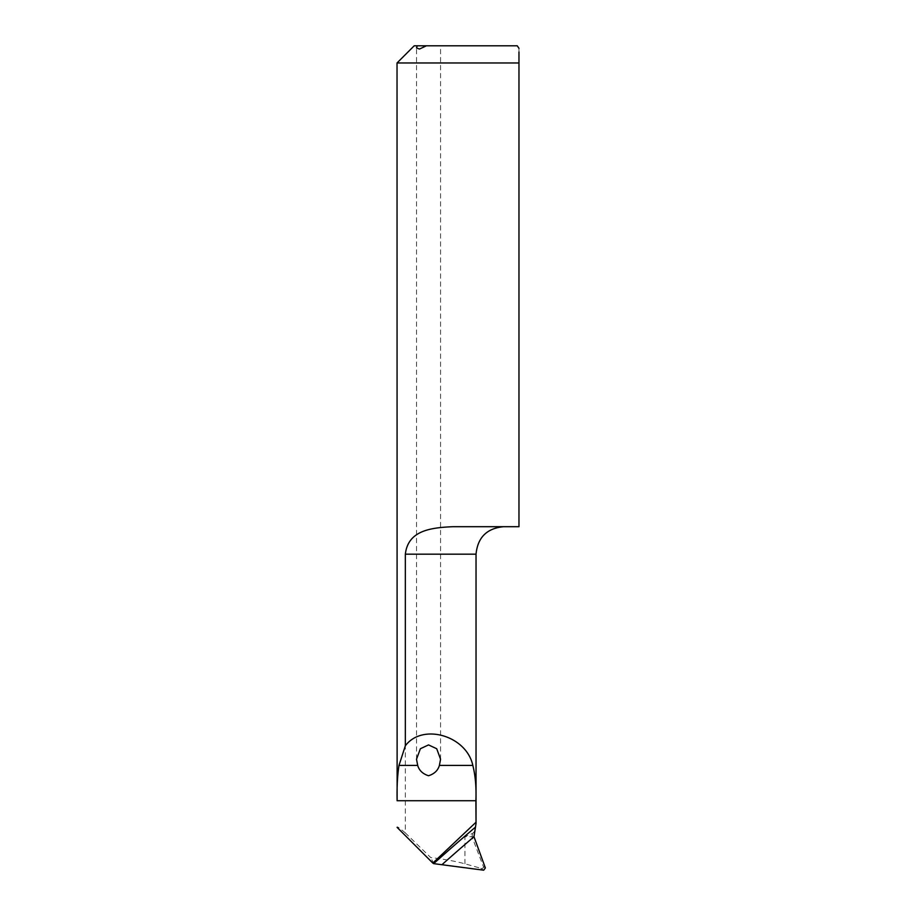 <?xml version="1.0" encoding="UTF-8"?>
<svg xmlns="http://www.w3.org/2000/svg" width="916" height="916" viewBox="0 0 916 916"><rect width="100%" height="100%" fill="white"/><g stroke="black" fill="none" stroke-linecap="round" stroke-linejoin="round"><path stroke-width="0.69" stroke-dasharray="4.58 3.44" d="M518.971 52.029L518.971 48.33M517.254 45.8L414.204 45.8M397.029 62.975L518.971 62.975L518.971 526.7L453.077 526.7C430.108 527.65 408.101 530.696 405.341 554.18L476.034 554.18M474.545 831.396L472.748 833.354L464.927 836.709L471.958 836.709L483.396 866.616C483.614 868.013 482.755 868.574 480.831 868.276L464.927 863.799C455.63 861.258 444.226 859.174 430.703 857.548L405.341 832.93L405.341 554.18M405.341 832.93C399.284 827.721 396.548 825.866 397.12 827.388M453.077 526.7L503.514 526.7L453.077 526.7M426.409 45.8L440.562 45.8L426.409 45.8M473.984 836.709L471.958 836.709L472.748 833.354M433.921 863.857L430.703 857.548M464.927 863.799L464.927 836.709M485.365 867.944L483.396 866.616M480.831 868.276L483.659 870.2M440.562 759.238L440.562 45.8M416.517 759.238L416.517 47.964"/><path stroke-width="1.37" d="M518.971 62.975L397.029 62.975L397.12 800.733C396.8 787.371 397.43 775.589 398.987 765.41L405.341 745.784L405.341 554.18C408.067 530.707 430.108 527.65 453.077 526.7L518.971 526.7L518.971 62.975C518.971 43.155 518.971 43.155 518.971 62.975L518.971 52.029M518.971 48.33L517.254 45.8L426.409 45.8L419.494 49.052L416.517 47.964L417.227 45.8L426.409 45.8M397.029 62.975L414.204 45.8L417.227 45.8M405.341 745.784C422.471 722.816 466.496 735.628 472.828 765.41C475.381 775.52 476.412 787.302 475.896 800.733L476.034 823.484L473.984 836.709L485.365 867.944L483.659 870.2L433.646 863.639A2146.864 2048.485 167.1 0 1 475.198 827.354M417.696 765.41C419.127 770.436 422.745 773.883 428.539 775.749C434.333 773.905 437.951 770.459 439.394 765.41L440.562 759.238L436.714 748.727L428.539 744.914L420.375 748.727L416.517 759.238L417.696 765.41L398.987 765.41M475.896 822.339L432.81 863.078L397.12 827.388M473.984 836.709L473.996 836.72A2141.711 2043.573 -12.9 0 0 442.302 864.383M432.81 863.078L433.646 863.639M439.394 765.41L472.828 765.41M397.12 800.733L475.896 800.733M476.034 823.484L476.034 554.18L405.341 554.18M476.034 554.18C477.66 537.486 486.82 528.326 503.514 526.7"/></g></svg>
